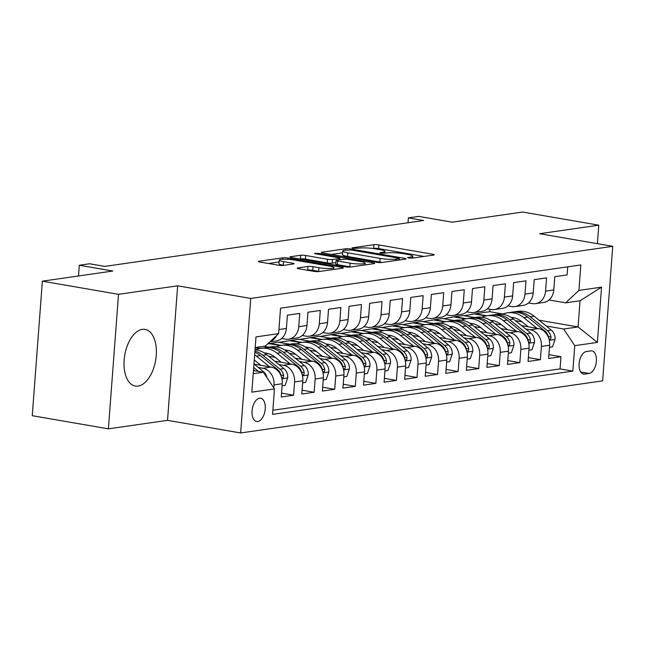 <?xml version="1.0" encoding="UTF-8"?>
<svg xmlns="http://www.w3.org/2000/svg" width="645" height="645" viewBox="0 0 645 645"><rect width="100%" height="100%" fill="white"/><g stroke="black" fill="none" stroke-linecap="round" stroke-linejoin="round"><path stroke-width="0.97" d="M408.696 257.984L412.203 258.137L433.658 255.049A3.62 0.532 4.3 0 0 434.27 254.807A3.62 0.532 4.3 0 0 432.682 254.243L378.865 244.947A3.62 0.532 4.3 0 0 373.858 244.721L352.412 247.809L351.976 247.978L353.089 248.373L359.37 248.131A11.578 1.693 4.3 0 1 375.398 248.857L379.881 249.631A11.578 1.693 4.3 0 1 384.968 251.429A11.578 1.693 4.3 0 1 382.993 252.211L379.784 252.784L380.897 253.179L387.177 252.937A11.578 1.693 4.3 0 1 403.206 253.662L407.688 254.436A11.578 1.693 4.3 0 1 412.776 256.234A11.578 1.693 4.3 0 1 410.792 257.016L407.592 257.589L408.696 257.984M138.062 386.097A28.751 15.657 99.8 0 0 155.993 357.919A28.751 15.657 99.8 0 0 145.093 329.41A28.751 15.657 99.8 0 0 142.327 329.377A28.751 15.657 99.8 0 0 124.396 357.564A28.751 15.657 99.8 0 0 135.305 386.065A28.751 15.657 99.8 0 0 138.062 386.097M257.774 421.507A11.795 6.426 99.8 0 0 265.127 409.946A11.795 6.426 99.8 0 0 260.661 398.255A11.795 6.426 99.8 0 0 259.524 398.239A11.795 6.426 99.8 0 0 252.171 409.801A11.795 6.426 99.8 0 0 256.637 421.499A11.795 6.426 99.8 0 0 257.774 421.507M297.805 267.933A3.62 0.532 4.3 0 0 297.184 268.183A3.62 0.532 4.3 0 0 298.772 268.739L313.873 271.351A3.62 0.532 4.3 0 0 318.88 271.577L342.705 268.143A3.62 0.532 4.3 0 0 343.325 267.901A3.62 0.532 4.3 0 0 341.737 267.336L287.92 258.04A3.62 0.532 4.3 0 0 282.905 257.815L259.088 261.241A3.62 0.532 4.3 0 0 258.468 261.491A3.62 0.532 4.3 0 0 260.056 262.055L278.293 265.2A3.62 0.532 4.3 0 0 283.3 265.426L293.499 263.958A3.62 0.532 4.3 0 0 294.12 263.716A3.62 0.532 4.3 0 0 292.524 263.152L283.486 261.588A9.675 1.411 4.3 0 1 279.237 260.088A9.675 1.411 4.3 0 1 284.405 259.226A9.675 1.411 4.3 0 1 294.281 260.04L329.716 266.159A9.675 1.411 4.3 0 1 333.965 267.659A9.675 1.411 4.3 0 1 328.797 268.522A9.675 1.411 4.3 0 1 318.912 267.715L313.01 266.691A3.62 0.532 4.3 0 0 307.996 266.466L297.805 267.933L297.756 268.514M597.391 243.681L598.778 225.186L522.627 212.036L452.185 222.178L418.678 216.389L408.398 217.865L423.628 220.501L104.821 266.393L89.591 263.765L79.303 265.24L78.496 275.971M118.511 294.33L108.4 428.852L167.531 420.338L177.649 285.816L118.511 294.33L42.368 281.172L112.81 271.029L79.303 265.24M177.649 285.816L250.752 298.442L612.75 246.334L602.632 380.856L240.633 432.964L250.752 298.442M598.778 225.186L539.647 233.7L612.75 246.334M376.664 262.313A3.62 0.532 4.3 0 0 381.671 262.539L405.495 259.105A3.62 0.532 4.3 0 0 406.108 258.863A3.62 0.532 4.3 0 0 404.52 258.298L350.703 249.002A3.62 0.532 4.3 0 0 345.696 248.776L321.871 252.203A3.62 0.532 4.3 0 0 321.258 252.453A3.62 0.532 4.3 0 0 322.847 253.009L376.664 262.313M374.1 263.628L350.275 267.054A3.62 0.532 4.3 0 1 345.269 266.828L291.451 257.532A3.62 0.532 4.3 0 1 289.863 256.968A3.62 0.532 4.3 0 1 290.476 256.726L300.675 255.259A3.62 0.532 4.3 0 1 305.682 255.484L327.507 259.258A3.62 0.532 4.3 0 0 332.522 259.483L339.278 258.508A3.62 0.532 4.3 0 0 339.899 258.258A3.62 0.532 4.3 0 0 338.311 257.702L315.59 253.775L314.478 253.38L318.412 253.364L373.124 262.821A3.62 0.532 4.3 0 1 374.713 263.378A3.62 0.532 4.3 0 1 374.1 263.628M108.4 428.852L32.25 415.694L42.368 281.172M258.29 367.457L262.926 368.263A14.738 12.174 81.8 0 1 274.02 384.912L282.244 383.727L281.244 396.998L293.588 395.216L281.534 393.136M278.858 364.498L283.494 365.304A14.738 12.174 81.8 0 1 294.588 381.945L302.811 380.768L301.812 394.031L314.155 392.257L302.102 390.177M299.425 361.539L304.061 362.337A14.738 12.174 81.8 0 1 315.155 378.986L323.379 377.801L322.379 391.072L334.723 389.298L322.669 387.218M319.993 358.58L324.628 359.378A14.738 12.174 81.8 0 1 335.722 376.027L343.946 374.842L342.947 388.113L355.29 386.339L343.237 384.251M340.56 355.613L345.196 356.419A14.738 12.174 81.8 0 1 356.29 373.068L364.514 371.883L363.522 385.154L375.858 383.372L363.804 381.292M361.127 352.654L365.763 353.46A14.738 12.174 81.8 0 1 376.857 370.101L385.081 368.924L384.089 382.187L396.425 380.413L384.38 378.333M381.703 349.695L386.331 350.493A14.738 12.174 81.8 0 1 397.425 367.142L405.649 365.957L404.657 379.228L416.993 377.454L404.947 375.374M402.27 346.736L406.906 347.534A14.738 12.174 81.8 0 1 417.992 364.183L426.224 362.998L425.224 376.269L437.56 374.495L425.515 372.407M422.838 343.769L427.474 344.575A14.738 12.174 81.8 0 1 438.56 361.224L446.791 360.039L445.792 373.31L458.127 371.528L446.082 369.448M443.405 340.81L448.041 341.616A14.738 12.174 81.8 0 1 459.127 358.257L467.359 357.08L466.359 370.343L478.703 368.569L466.649 366.489M463.973 337.851L468.609 338.649A14.738 12.174 81.8 0 1 479.695 355.298L487.926 354.113L486.927 367.384L499.27 365.61L487.217 363.53M484.54 334.892L489.176 335.69A14.738 12.174 81.8 0 1 500.262 352.339L508.494 351.154L507.494 364.425L519.838 362.651L507.784 360.563M505.108 331.925L509.744 332.731A14.738 12.174 81.8 0 1 520.829 349.38L529.061 348.195L528.062 361.466L540.405 359.684L541.405 346.413A14.738 12.174 -98.2 0 0 530.311 329.772L525.675 328.966M528.352 357.604L540.405 359.684M567.729 266.837L567.124 274.923L554.781 276.697L553.781 289.968A14.738 12.174 -98.2 0 1 543.703 302.457L535.471 303.642A14.738 12.174 -98.2 0 0 545.557 291.153L546.557 277.882L534.213 279.656L533.213 292.927A14.738 12.174 -98.2 0 1 523.135 305.416L514.904 306.601A14.738 12.174 81.8 0 1 511.711 306.552L507.929 305.899M514.904 306.601A14.738 12.174 81.8 0 0 524.99 294.112L525.989 280.841L513.646 282.623L512.646 295.894A14.738 12.174 -98.2 0 1 502.568 308.375L494.336 309.56A14.738 12.174 81.8 0 1 491.143 309.511L487.362 308.858M494.336 309.56A14.738 12.174 81.8 0 0 504.422 297.079L505.422 283.808L493.078 285.582L492.079 298.853A14.738 12.174 -98.2 0 1 482 311.342L473.769 312.527A14.738 12.174 81.8 0 1 470.576 312.478L466.787 311.817M473.769 312.527A14.738 12.174 81.8 0 0 483.855 300.038L484.847 286.767L472.511 288.541L471.511 301.812A14.738 12.174 -98.2 0 1 461.425 314.3L453.201 315.486A14.738 12.174 81.8 0 1 450.008 315.437L446.219 314.784M453.201 315.486A14.738 12.174 81.8 0 0 463.287 302.997L464.279 289.726L451.943 291.5L450.944 304.771A14.738 12.174 -98.2 0 1 440.857 317.259L432.634 318.445A14.738 12.174 81.8 0 1 429.441 318.396L425.652 317.743M432.634 318.445A14.738 12.174 81.8 0 0 442.72 305.956L443.712 292.685L431.376 294.467L430.376 307.738A14.738 12.174 -98.2 0 1 420.29 320.218L412.066 321.404A14.738 12.174 81.8 0 1 408.874 321.355L405.084 320.702M412.066 321.404A14.738 12.174 81.8 0 0 422.144 308.923L423.144 295.652L410.809 297.426L409.809 310.697A14.738 12.174 -98.2 0 1 399.723 323.185L391.499 324.37A14.738 12.174 81.8 0 1 388.306 324.314L384.517 323.661M391.499 324.37A14.738 12.174 81.8 0 0 401.577 311.882L402.577 298.611L390.233 300.385L389.241 313.655A14.738 12.174 -98.2 0 1 379.155 326.144L370.931 327.329A14.738 12.174 81.8 0 1 367.731 327.281L363.949 326.628M370.931 327.329A14.738 12.174 81.8 0 0 381.01 314.841L382.009 301.57L369.666 303.344L368.674 316.614A14.738 12.174 -98.2 0 1 358.588 329.103L350.364 330.288A14.738 12.174 81.8 0 1 347.163 330.24L343.382 329.587M350.364 330.288A14.738 12.174 81.8 0 0 360.442 317.8L361.442 304.529L349.098 306.311L348.106 319.581A14.738 12.174 -98.2 0 1 338.02 332.062L329.788 333.247A14.738 12.174 81.8 0 1 326.596 333.199L322.814 332.546M329.788 333.247A14.738 12.174 81.8 0 0 339.875 320.767L340.874 307.496L328.531 309.269L327.531 322.54A14.738 12.174 -98.2 0 1 317.453 335.029L309.221 336.214A14.738 12.174 81.8 0 1 306.028 336.158L302.247 335.505M309.221 336.214A14.738 12.174 81.8 0 0 319.307 323.726L320.307 310.455L307.963 312.228L306.964 325.499A14.738 12.174 -98.2 0 1 296.885 337.988L288.654 339.173A14.738 12.174 81.8 0 1 285.461 339.125L281.68 338.472M288.654 339.173A14.738 12.174 81.8 0 0 298.74 326.684L299.74 313.414L287.396 315.187L286.396 328.458A14.738 12.174 -98.2 0 1 276.318 340.947L269.812 341.882M282.244 383.727A14.738 12.174 -98.2 0 0 271.15 367.078L254.194 364.151M302.811 380.768A14.738 12.174 -98.2 0 0 291.717 364.119L274.762 361.184M323.379 377.801A14.738 12.174 -98.2 0 0 312.293 361.152L295.329 358.225M267.925 353.492L266.506 353.242M275.205 357.354L268.626 356.217M343.946 374.842A14.738 12.174 -98.2 0 0 332.86 358.193L315.905 355.266M288.5 350.533L287.073 350.283M268.925 347.147L263.894 346.276M295.781 354.395L289.194 353.258M260.693 348.332L255.67 347.462M364.514 371.883A14.738 12.174 -98.2 0 0 353.428 355.234L336.472 352.307M309.068 347.566L307.641 347.324M289.492 344.188L277.882 342.181L267.522 344.035M316.348 351.436L309.761 350.291M281.26 345.373L269.658 343.366M385.081 368.924A14.738 12.174 -98.2 0 0 373.995 352.275L357.04 349.34M329.635 344.607L328.208 344.365M310.06 341.229L298.45 339.222L279.019 342.382M336.916 348.469L330.329 347.333M301.828 342.406L290.226 340.407M405.649 365.957A14.738 12.174 -98.2 0 0 394.563 349.308L377.607 346.381M350.203 341.648L348.776 341.399M330.627 338.262L319.025 336.263L299.586 339.415M357.483 345.51L350.896 344.374M322.395 339.447L310.793 337.448M426.224 362.998A14.738 12.174 -98.2 0 0 415.13 346.349L398.175 343.422M370.77 338.69L369.343 338.44M351.194 335.303L339.592 333.296L320.154 336.456M378.051 342.551L371.464 341.415M342.963 336.488L331.361 334.481M446.791 360.039A14.738 12.174 -98.2 0 0 435.697 343.39L418.742 340.463M391.338 335.722L389.911 335.481M371.762 332.344L360.16 330.337L340.721 333.497M398.618 339.592L392.031 338.448M363.53 333.53L351.928 331.522M467.359 357.08A14.738 12.174 -98.2 0 0 456.265 340.431L439.31 337.496M411.905 332.764L410.478 332.522M392.329 329.385L380.727 327.378L361.297 330.538M419.185 336.625L412.598 335.489M384.106 330.571L372.496 328.563M487.926 354.113A14.738 12.174 -98.2 0 0 476.832 337.464L459.877 334.537M432.472 329.805L431.045 329.555M412.897 326.418L401.295 324.419L381.864 327.571M439.753 333.667L433.166 332.53M434.141 343.124L420.991 332.473A28.195 23.285 -98.2 0 0 404.641 327.612L393.063 325.604M508.494 351.154A14.738 12.174 -98.2 0 0 497.4 334.505L480.444 331.578M453.04 326.846L451.613 326.596M433.464 323.459L421.862 321.452L402.432 324.612M460.32 330.708L453.733 329.571M425.24 324.645L413.638 322.637M529.061 348.195A14.738 12.174 -98.2 0 0 517.967 331.546L501.012 328.619M473.607 323.879L472.188 323.637M454.032 320.5L442.43 318.493L422.999 321.653M480.888 327.749L474.309 326.604M445.808 321.686L434.206 319.678M590.852 350.904L586.321 351.557A11.425 6.224 99.8 0 0 579.202 362.756A11.425 6.224 99.8 0 0 583.532 374.084A11.425 6.224 99.8 0 0 584.628 374.092L589.151 373.447A11.425 6.224 99.8 0 0 596.278 362.248A11.425 6.224 99.8 0 0 591.949 350.912A11.425 6.224 99.8 0 0 590.852 350.904M253.227 373.705L263.378 372.246L274.472 388.895L272.553 414.348L572.849 371.117L574.76 345.664L563.674 329.014L546.242 326.007M274.472 388.895L251.84 392.152L256 336.892L278.624 333.634L280.535 308.181L580.831 264.95L578.92 290.403L601.543 287.146L597.391 342.406L574.76 345.664M501.455 324.782L494.876 323.645M466.375 318.727L454.773 316.719L462.997 315.534L474.599 317.542M272.859 410.252L560.053 368.908L560.973 356.725L548.629 358.499L549.629 345.236A14.738 12.174 -98.2 0 0 538.535 328.587L521.579 325.652M494.175 320.92L492.756 320.678M528.497 302.94L532.278 303.593A14.738 12.174 -98.2 0 0 535.471 303.642M520.829 349.38L519.838 362.651M500.262 352.339L499.27 365.61M479.695 355.298L478.703 368.569M459.127 358.257L458.127 371.528M438.56 361.224L437.56 374.495M417.992 364.183L416.993 377.454M397.425 367.142L396.425 380.413M376.857 370.101L375.858 383.372M356.29 373.068L355.29 386.339M335.722 376.027L334.723 389.298M315.155 378.986L314.155 392.257M294.588 381.945L293.588 395.216M274.02 384.912L273.794 387.879M263.378 372.246L253.469 370.536M522.023 321.823L515.444 320.686M486.943 315.76L475.341 313.76L489.74 311.688L503.068 313.986M563.674 329.014L578.073 326.942L580.04 300.772L565.641 302.844L578.92 290.403M539.083 320.21L578.073 326.942L597.391 342.406M549.064 299.973L565.641 302.844M167.531 420.338L240.633 432.964M408.398 217.865L408.027 222.743M489.74 311.688L489.918 309.302M278.624 333.634L265.345 346.067L255.202 347.534M454.773 316.719L443.566 318.695M475.341 313.76L464.134 315.728M475.309 314.123L485.87 315.945M548.919 354.645L560.973 356.725M560.053 368.908L572.849 371.117M454.741 317.082L465.303 318.904M434.174 320.041L444.736 321.863M413.606 323L424.168 324.83M393.039 325.967L403.601 327.789M372.471 328.926L383.033 330.748M351.904 331.885L362.466 333.707M331.337 334.844L341.898 336.674M310.769 337.811L321.323 339.633M290.202 340.77L300.755 342.592M269.634 343.729L280.188 345.551M255.186 347.752L259.621 348.518M276.6 335.529A14.738 12.174 81.8 0 1 270.086 341.632M580.04 300.772L601.543 287.146M424.047 256.436L378.599 248.583A3.62 0.532 4.3 0 0 373.584 248.357L372.794 248.47M342.624 252.816L331.208 254.461M399.086 258.701L399.521 258.532L398.408 258.137L351.17 249.978L344.736 250.244A11.578 1.693 4.3 0 0 342.761 251.026A11.578 1.693 4.3 0 0 347.84 252.824L380.131 258.403A11.578 1.693 4.3 0 0 396.159 259.129L399.086 258.701L398.989 260.048M342.761 251.026L342.487 254.662A11.578 1.693 4.3 0 0 347.566 256.46L347.84 252.824M382.461 262.426A11.578 1.693 4.3 0 1 379.857 262.039L347.566 256.46M299.812 258.976L300.401 258.895L300.675 255.259M335.924 262.588L332.248 263.12A3.62 0.532 4.3 0 1 327.233 262.894L305.408 259.121A3.62 0.532 4.3 0 0 300.401 258.895M350.154 263.168A9.675 1.411 4.3 0 0 360.039 263.974A9.675 1.411 4.3 0 0 365.207 263.112A9.675 1.411 4.3 0 0 360.958 261.612L348.477 259.459A3.62 0.532 4.3 0 0 343.471 259.234L336.706 260.201A3.62 0.532 4.3 0 0 336.085 260.451A3.62 0.532 4.3 0 0 337.674 261.007L350.154 263.168L349.88 266.804A9.675 1.411 4.3 0 0 350.904 266.966M336.085 260.451L335.811 264.087A3.62 0.532 4.3 0 0 337.4 264.644L337.674 261.007M349.88 266.804L337.4 264.644M319.501 271.489A9.675 1.411 4.3 0 1 318.638 271.351L312.736 270.328A3.62 0.532 4.3 0 0 307.73 270.102L307.141 270.182M279.237 260.088L278.963 263.724A9.675 1.411 4.3 0 0 283.211 265.224L283.486 261.588M283.889 265.345L283.211 265.224M279.092 261.959L268.425 263.499M549.476 347.284L552.491 346.849L555.095 339.278A9.764 8.062 -98.2 0 0 551.282 330.087L534.116 316.187A28.195 23.285 -98.2 0 0 517.758 311.325L513.855 311.89A28.195 23.285 -98.2 0 0 512.622 312.107M513.428 317.663A23.405 19.326 -98.2 0 0 512.364 318.251M536.987 328.313L523.829 317.671A28.195 23.285 -98.2 0 0 507.478 312.809A28.195 23.285 -98.2 0 0 502.439 314.252M528.166 326.789L521.732 321.589A23.405 19.326 -98.2 0 0 511.09 317.396M507.478 312.809L511.388 312.244A28.195 23.285 81.8 0 1 527.739 317.106L544.904 331.006A9.764 8.062 81.8 0 1 548.548 337.408L549.314 339.222L550.104 339.439L550.83 338.714L551.015 337.053A9.764 8.062 -98.2 0 0 547.371 330.643L530.206 316.751A28.195 23.285 -98.2 0 0 513.855 311.89M528.908 350.243L531.923 349.808L534.528 342.237A9.764 8.062 -98.2 0 0 530.714 333.046L513.541 319.154A28.195 23.285 -98.2 0 0 497.19 314.284L493.288 314.849A28.195 23.285 -98.2 0 0 492.054 315.066M492.861 320.621A23.405 19.326 -98.2 0 0 491.788 321.21M516.419 331.28L503.261 320.63A28.195 23.285 -98.2 0 0 486.91 315.768A28.195 23.285 -98.2 0 0 481.871 317.211M507.599 329.756L501.165 324.548A23.405 19.326 -98.2 0 0 490.522 320.355M486.91 315.768L490.821 315.203A28.195 23.285 81.8 0 1 507.172 320.065L524.337 333.965A9.764 8.062 81.8 0 1 527.981 340.367L528.747 342.181L529.537 342.398L530.255 341.673L530.448 340.012A9.764 8.062 -98.2 0 0 526.804 333.61L509.639 319.71A28.195 23.285 -98.2 0 0 493.288 314.849M508.341 353.202L511.356 352.767L513.96 345.204A9.764 8.062 -98.2 0 0 510.147 336.005L492.974 322.113A28.195 23.285 -98.2 0 0 476.623 317.243L472.721 317.808A28.195 23.285 -98.2 0 0 471.487 318.025M472.285 323.58A23.405 19.326 -98.2 0 0 471.221 324.169M495.844 334.239L482.694 323.588A28.195 23.285 -98.2 0 0 466.343 318.727A28.195 23.285 -98.2 0 0 461.304 320.17M487.031 332.715L480.598 327.507A23.405 19.326 -98.2 0 0 469.955 323.322M466.343 318.727L470.245 318.162A28.195 23.285 81.8 0 1 486.604 323.032L503.769 336.924A9.764 8.062 81.8 0 1 507.413 343.325L508.171 345.148L508.961 345.357L509.687 344.632L509.881 342.971A9.764 8.062 -98.2 0 0 506.236 336.569L489.071 322.677A28.195 23.285 -98.2 0 0 472.721 317.808M487.773 356.161L490.789 355.734L493.393 348.163A9.764 8.062 -98.2 0 0 489.579 338.964L472.406 325.072A28.195 23.285 -98.2 0 0 456.055 320.21L452.153 320.767A28.195 23.285 -98.2 0 0 450.919 320.984M451.718 326.539A23.405 19.326 -98.2 0 0 450.653 327.128M475.276 337.198L462.126 326.555A28.195 23.285 -98.2 0 0 445.776 321.686A28.195 23.285 -98.2 0 0 440.728 323.129M466.464 335.674L460.03 330.466A23.405 19.326 -98.2 0 0 449.388 326.281M445.776 321.686L449.678 321.129A28.195 23.285 81.8 0 1 466.029 325.991L483.202 339.883A9.764 8.062 81.8 0 1 486.846 346.284L487.604 348.106L488.394 348.324L489.12 347.591L489.313 345.93A9.764 8.062 -98.2 0 0 485.669 339.528L468.504 325.636A28.195 23.285 -98.2 0 0 452.153 320.767M467.206 359.128L470.221 358.693L472.825 351.122A9.764 8.062 -98.2 0 0 469.012 341.931L451.839 328.031A28.195 23.285 -98.2 0 0 435.488 323.169L431.578 323.734A28.195 23.285 -98.2 0 0 430.352 323.951M431.15 329.506A23.405 19.326 -98.2 0 0 430.086 330.095M454.709 340.157L441.559 329.514A28.195 23.285 -98.2 0 0 425.208 324.653A28.195 23.285 -98.2 0 0 420.161 326.096M445.897 338.633L439.463 333.433A23.405 19.326 -98.2 0 0 428.812 329.24M425.208 324.653L429.11 324.088A28.195 23.285 81.8 0 1 445.461 328.95L462.634 342.85A9.764 8.062 81.8 0 1 466.279 349.251L467.036 351.065L467.827 351.283L468.552 350.558L468.746 348.897A9.764 8.062 -98.2 0 0 465.101 342.487L447.936 328.595A28.195 23.285 -98.2 0 0 431.578 323.734M446.63 362.087L449.654 361.651L452.25 354.081A9.764 8.062 -98.2 0 0 448.444 344.89L431.271 330.998A28.195 23.285 -98.2 0 0 414.92 326.128L411.01 326.692A28.195 23.285 -98.2 0 0 409.785 326.91M410.583 332.465A23.405 19.326 -98.2 0 0 409.519 333.054M420.991 332.473L424.894 331.909A28.195 23.285 81.8 0 0 408.543 327.047L404.641 327.612A28.195 23.285 -98.2 0 0 399.594 329.055M425.329 341.6L418.895 336.392A23.405 19.326 -98.2 0 0 408.245 332.199M424.894 331.909L442.067 345.809A9.764 8.062 81.8 0 1 445.711 352.21L446.469 354.024L447.259 354.242L447.985 353.516L448.178 351.856A9.764 8.062 -98.2 0 0 444.534 345.454L427.361 331.554A28.195 23.285 -98.2 0 0 411.01 326.692M426.063 365.046L429.086 364.61L431.682 357.048A9.764 8.062 -98.2 0 0 427.877 347.849L410.704 333.957A28.195 23.285 -98.2 0 0 394.353 329.087L390.443 329.651A28.195 23.285 -98.2 0 0 389.217 329.869M390.015 335.424A23.405 19.326 -98.2 0 0 388.951 336.013M413.574 346.083L400.424 335.432A28.195 23.285 -98.2 0 0 384.065 330.571A28.195 23.285 -98.2 0 0 379.026 332.014M404.762 344.559L398.328 339.351A23.405 19.326 -98.2 0 0 387.677 335.166M384.065 330.571L387.976 330.006A28.195 23.285 81.8 0 1 404.326 334.876L421.499 348.768A9.764 8.062 81.8 0 1 425.136 355.169L425.902 356.991L426.692 357.201L427.417 356.475L427.611 354.815A9.764 8.062 -98.2 0 0 423.967 348.413L406.793 334.521A28.195 23.285 -98.2 0 0 390.443 329.651M405.495 368.005L408.519 367.569L411.115 360.007A9.764 8.062 -98.2 0 0 407.309 350.807L390.136 336.916A28.195 23.285 -98.2 0 0 373.786 332.054L369.875 332.61A28.195 23.285 -98.2 0 0 368.65 332.828M369.448 338.383A23.405 19.326 -98.2 0 0 368.384 338.972M393.007 349.042L379.849 338.399A28.195 23.285 -98.2 0 0 363.498 333.53A28.195 23.285 -98.2 0 0 358.459 334.973M384.186 347.518L377.752 342.31A23.405 19.326 -98.2 0 0 367.11 338.125M363.498 333.53L367.408 332.973A28.195 23.285 81.8 0 1 383.759 337.835L400.932 351.727A9.764 8.062 81.8 0 1 404.568 358.128L405.334 359.95L406.124 360.168L406.85 359.434L407.035 357.773A9.764 8.062 -98.2 0 0 403.399 351.372L386.226 337.48A28.195 23.285 -98.2 0 0 369.875 332.61M384.928 370.972L387.943 370.536L390.548 362.966A9.764 8.062 -98.2 0 0 386.734 353.774L369.569 339.875A28.195 23.285 -98.2 0 0 353.218 335.013L349.308 335.577A28.195 23.285 -98.2 0 0 348.082 335.795M348.881 341.35A23.405 19.326 -98.2 0 0 347.816 341.939M372.439 352.001L359.281 341.358A28.195 23.285 -98.2 0 0 342.93 336.497A28.195 23.285 -98.2 0 0 337.891 337.94M363.619 350.477L357.185 345.277A23.405 19.326 -98.2 0 0 346.542 341.084M342.93 336.497L346.841 335.932A28.195 23.285 81.8 0 1 363.191 340.794L380.365 354.694A9.764 8.062 81.8 0 1 384.001 361.095L384.767 362.909L385.557 363.127L386.282 362.401L386.468 360.74A9.764 8.062 -98.2 0 0 382.832 354.331L365.659 340.439A28.195 23.285 -98.2 0 0 349.308 335.577M364.361 373.931L367.376 373.495L369.98 365.925A9.764 8.062 -98.2 0 0 366.167 356.733L349.001 342.842A28.195 23.285 -98.2 0 0 332.651 337.972L328.74 338.536A28.195 23.285 -98.2 0 0 327.515 338.754M328.313 344.309A23.405 19.326 -98.2 0 0 327.249 344.898M351.872 354.968L338.714 344.317A28.195 23.285 -98.2 0 0 322.363 339.455A28.195 23.285 -98.2 0 0 317.324 340.899M343.051 353.444L336.617 348.236A23.405 19.326 -98.2 0 0 325.975 344.043M322.363 339.455L326.273 338.891A28.195 23.285 81.8 0 1 342.624 343.753L359.797 357.653A9.764 8.062 81.8 0 1 363.433 364.054L364.199 365.868L364.989 366.086L365.715 365.36L365.9 363.699A9.764 8.062 -98.2 0 0 362.264 357.298L345.091 343.398A28.195 23.285 -98.2 0 0 328.74 338.536M343.793 376.89L346.808 376.454L349.413 368.892A9.764 8.062 -98.2 0 0 345.599 359.692L328.434 345.801A28.195 23.285 -98.2 0 0 312.083 340.931L308.173 341.495A28.195 23.285 -98.2 0 0 306.947 341.713M307.746 347.268A23.405 19.326 -98.2 0 0 306.681 347.857M331.304 357.927L318.146 347.276A28.195 23.285 -98.2 0 0 301.796 342.414A28.195 23.285 -98.2 0 0 296.756 343.858M322.484 356.403L316.05 351.194A23.405 19.326 -98.2 0 0 305.408 347.01M301.796 342.414L305.706 341.85A28.195 23.285 81.8 0 1 322.057 346.72L339.222 360.611A9.764 8.062 81.8 0 1 342.866 367.013L343.632 368.835L344.422 369.045L345.148 368.319L345.333 366.658A9.764 8.062 -98.2 0 0 341.697 360.257L324.524 346.365A28.195 23.285 -98.2 0 0 308.173 341.495M323.226 379.849L326.241 379.413L328.845 371.851A9.764 8.062 -98.2 0 0 325.032 362.651L307.867 348.76A28.195 23.285 -98.2 0 0 291.516 343.898L287.606 344.454A28.195 23.285 -98.2 0 0 286.38 344.672M287.178 350.227A23.405 19.326 -98.2 0 0 286.114 350.815M310.737 360.886L297.579 350.243A28.195 23.285 -98.2 0 0 281.228 345.373A28.195 23.285 -98.2 0 0 276.189 346.817M301.916 359.362L295.483 354.153A23.405 19.326 -98.2 0 0 284.84 349.969M281.228 345.373L285.138 344.817A28.195 23.285 81.8 0 1 301.489 349.679L318.654 363.57A9.764 8.062 81.8 0 1 322.298 369.972L323.064 371.794L323.855 372.012L324.58 371.278L324.766 369.617A9.764 8.062 -98.2 0 0 321.121 363.216L303.956 349.324A28.195 23.285 -98.2 0 0 287.606 344.454M302.658 382.816L305.674 382.38L308.278 374.81A9.764 8.062 -98.2 0 0 304.464 365.618L287.299 351.719A28.195 23.285 -98.2 0 0 270.94 346.857L267.038 347.421A28.195 23.285 -98.2 0 0 265.805 347.639M266.611 353.194A23.405 19.326 -98.2 0 0 265.547 353.783M290.169 363.844L277.011 353.202A28.195 23.285 -98.2 0 0 260.661 348.34A28.195 23.285 -98.2 0 0 255.622 349.784M281.349 362.321L274.915 357.12A23.405 19.326 -98.2 0 0 264.273 352.928M260.661 348.34L264.571 347.776A28.195 23.285 81.8 0 1 280.922 352.638L298.087 366.537A9.764 8.062 81.8 0 1 301.731 372.939L302.497 374.753L303.287 374.971L304.013 374.245L304.198 372.584A9.764 8.062 -98.2 0 0 300.554 366.175L283.389 352.283A28.195 23.285 -98.2 0 0 267.038 347.421M282.091 385.775L285.106 385.339L287.71 377.768A9.764 8.062 -98.2 0 0 283.897 368.577L266.724 354.686A28.195 23.285 -98.2 0 0 255.033 349.711M269.602 366.811L256.444 356.161A28.195 23.285 -98.2 0 0 254.646 354.839M260.782 365.288L254.348 360.079A23.405 19.326 -98.2 0 0 254.259 360.007M254.848 352.243A28.195 23.285 81.8 0 1 260.354 355.597L277.519 369.496A9.764 8.062 81.8 0 1 281.164 375.898L281.93 377.712L282.72 377.93L283.437 377.204L283.631 375.543A9.764 8.062 -98.2 0 0 279.986 369.142L262.821 355.242A28.195 23.285 -98.2 0 0 254.936 351.025M266.885 377.51A9.764 8.062 -98.2 0 0 263.329 371.536L253.961 363.957M258.581 371.415L253.703 367.473M253.533 369.69L254.88 370.778M262.926 368.263L271.15 367.078M283.494 365.304L291.717 364.119M304.061 362.337L312.293 361.152M324.628 359.378L332.86 358.193M345.196 356.419L353.428 355.234M365.763 353.46L373.995 352.275M386.331 350.493L394.563 349.308M406.906 347.534L415.13 346.349M427.474 344.575L435.697 343.39M448.041 341.616L456.265 340.431M468.609 338.649L476.832 337.464M489.176 335.69L497.4 334.505M509.744 332.731L517.967 331.546M530.311 329.772L538.535 328.587M545.557 291.153L553.781 289.968M278.93 329.539L286.396 328.458M298.74 326.684L306.964 325.499M319.307 323.726L327.531 322.54M339.875 320.767L348.106 319.581M360.442 317.8L368.674 316.614M381.01 314.841L389.241 313.655M401.577 311.882L409.809 310.697M422.144 308.923L430.376 307.738M442.72 305.956L450.944 304.771M463.287 302.997L471.511 301.812M483.855 300.038L492.079 298.853M504.422 297.079L512.646 295.894M524.99 294.112L533.213 292.927M541.405 346.413L549.629 345.236M580.685 371.98L589.151 373.447M582.491 373.729L584.628 374.092M410.712 258.185L410.792 257.016M380.187 253.017L380.211 252.614M382.904 253.38L382.993 252.211M352.38 248.22L352.412 247.809M373.584 248.357L373.858 244.721M378.599 248.583L378.865 244.947M432.618 255.202L432.682 254.243M407.987 257.823L408.019 257.419M321.831 252.784L321.871 252.203M345.599 250.115L345.696 248.776M350.638 249.897L350.703 249.002M404.447 259.258L404.52 258.298M379.857 262.039L380.131 258.403M396.054 260.467L396.159 259.129M290.435 257.307L290.476 256.726M305.408 259.121L305.682 255.484M327.233 262.894L327.507 259.258M332.248 263.12L332.522 259.483M339.181 259.846L339.278 258.508M318.348 254.251L318.412 253.364M373.06 263.781L373.124 262.821M307.73 270.102L307.996 266.466M312.736 270.328L313.01 266.691M318.638 271.351L318.912 267.715M292.459 264.111L292.524 263.152M259.04 261.822L259.088 261.241M282.8 259.266L282.905 257.815M287.823 259.33L287.92 258.04M341.665 268.296L341.737 267.336M549.306 340.294L555.031 339.472M530.206 316.751L534.116 316.187M523.829 317.671L527.739 317.106M547.371 330.643L551.282 330.087M543.969 331.135L544.904 331.006M548.371 336.593L551.015 337.053M528.731 343.253L534.463 342.431M509.639 319.71L513.541 319.154M503.261 320.63L507.172 320.065M526.804 333.61L530.714 333.046M523.401 334.102L524.337 333.965M527.803 339.552L530.448 340.012M508.163 346.212L513.896 345.389M489.071 322.677L492.974 322.113M482.694 323.588L486.604 323.032M506.236 336.569L510.147 336.005M502.826 337.061L503.769 336.924M507.236 342.511L509.881 342.971M487.596 349.179L493.328 348.348M468.504 325.636L472.406 325.072M462.126 326.555L466.029 325.991M485.669 339.528L489.579 338.964M482.258 340.02L483.202 339.883M486.669 345.478L489.313 345.93M467.028 352.138L472.761 351.315M447.936 328.595L451.839 328.031M441.559 329.514L445.461 328.95M465.101 342.487L469.012 341.931M461.691 342.979L462.634 342.85M466.101 348.437L468.746 348.897M446.461 355.097L452.193 354.274M427.361 331.554L431.271 330.998M444.534 345.454L448.444 344.89M441.124 345.946L442.067 345.809M445.526 351.396L448.178 351.856M425.894 358.056L431.618 357.233M406.793 334.521L410.704 333.957M400.424 335.432L404.326 334.876M423.967 348.413L427.877 347.849M420.556 348.905L421.499 348.768M424.958 354.355L427.611 354.815M405.326 361.023L411.05 360.192M386.226 337.48L390.136 336.916M379.849 338.399L383.759 337.835M403.399 351.372L407.309 350.807M399.989 351.864L400.932 351.727M404.391 357.322L407.035 357.773M384.759 363.982L390.483 363.159M365.659 340.439L369.569 339.875M359.281 341.358L363.191 340.794M382.832 354.331L386.734 353.774M379.421 354.823L380.365 354.694M383.823 360.281L386.468 360.74M364.191 366.94L369.916 366.118M345.091 343.398L349.001 342.842M338.714 344.317L342.624 343.753M362.264 357.298L366.167 356.733M358.854 357.79L359.797 357.653M363.256 363.24L365.9 363.699M343.624 369.899L349.348 369.077M324.524 346.365L328.434 345.801M318.146 347.276L322.057 346.72M341.697 360.257L345.599 359.692M338.286 360.749L339.222 360.611M342.689 366.199L345.333 366.658M323.056 372.866L328.781 372.036M303.956 349.324L307.867 348.76M297.579 350.243L301.489 349.679M321.121 363.216L325.032 362.651M317.719 363.707L318.654 363.57M322.121 369.166L324.766 369.617M302.489 375.825L308.213 375.003M283.389 352.283L287.299 351.719M277.011 353.202L280.922 352.638M300.554 366.175L304.464 365.618M297.151 366.666L298.087 366.537M301.554 372.125L304.198 372.584M281.913 378.784L287.646 377.962M262.821 355.242L266.724 354.686M256.444 356.161L260.354 355.597M279.986 369.142L283.897 368.577M276.584 369.633L277.519 369.496M280.986 375.084L283.631 375.543M261.112 371.859L263.329 371.536M412.631 258.081L412.776 256.234M384.831 253.275L384.968 251.429M399.408 259.983L399.521 258.532M339.786 259.758L339.899 258.258M365.07 264.926L365.207 263.112M333.828 269.425L333.965 267.659"/></g></svg>
